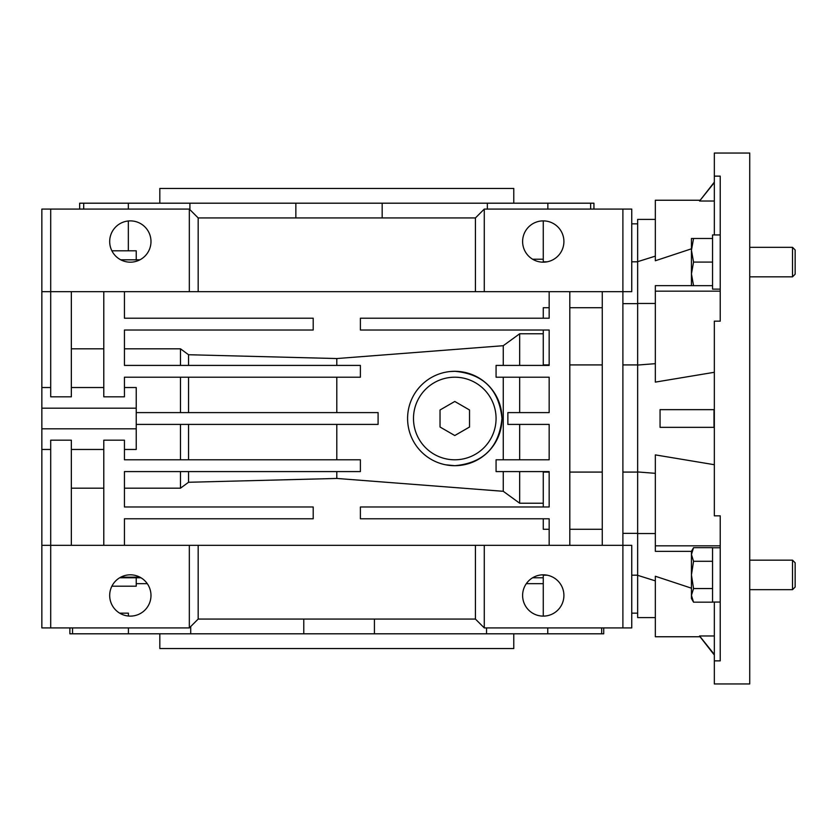 <?xml version="1.0" encoding="UTF-8"?>
<svg xmlns="http://www.w3.org/2000/svg" width="837" height="837" viewBox="0 0 837 837"><rect width="100%" height="100%" fill="white"/><g stroke="black" fill="none" stroke-linecap="round" stroke-linejoin="round"><path stroke-width="1.26" d="M749.732 683.955L749.732 153.045L714.338 153.045L714.338 176.136L720.228 176.136L720.228 321.167L714.338 321.167L714.338 515.833L720.228 515.833L720.228 660.864L714.338 660.864L714.338 683.955L749.732 683.955M691.446 248.819L655.34 260.757L655.34 200.242L700.046 200.242L699.575 201.026L714.338 182.539M714.338 464.713L655.34 454.889L655.34 545.829L720.228 545.829M655.34 533.535L637.648 533.535L637.648 617.591L655.34 617.591M655.34 580.868L637.648 575.322L655.34 580.868M660.058 409.649L714.003 409.649L714.003 427.351L660.058 427.351L660.058 409.649L714.003 409.649M714.338 635.974L699.575 635.974L714.338 654.461M691.446 588.181L655.34 576.243L655.34 636.758L700.046 636.758L713.877 654.461M691.446 551.353L655.34 551.353L655.34 545.829M655.34 219.409L637.648 219.409L637.648 533.535M655.34 363.666L637.648 365.058M720.228 291.171L655.34 291.171L655.34 382.111L714.338 372.287M655.34 291.171L655.34 285.647L691.446 285.647M637.648 261.678L655.34 256.132L637.648 261.678M714.003 427.351L660.058 427.351M637.648 471.942L655.34 473.334M714.338 602.054L714.338 660.864M714.338 176.136L714.338 234.946M714.003 182.539L699.575 201.026L714.338 201.026M159.825 633.808L159.825 648.56L513.772 648.56L513.772 633.808M513.772 203.192L513.772 188.44L159.825 188.44L159.825 203.192M128.417 627.917L128.417 633.808L190.71 633.808L190.71 626.526M190.71 633.808L374.432 633.808L374.432 619.066M374.432 633.808L547.764 633.808L547.764 627.917M111.886 586.193L136.232 586.193L136.232 577.771M382.174 217.934L382.174 203.192L487.343 203.192L487.343 209.083M189.915 209.679L189.915 203.192L382.174 203.192M136.232 259.815L136.232 250.807L111.886 250.807M543.265 220.884A20.643 20.643 0 0 1 563.908 241.527A20.643 20.643 0 0 1 543.265 262.18A20.643 20.643 0 0 1 522.612 241.527A20.643 20.643 0 0 1 543.265 220.884L543.265 261.814L547.116 261.814M547.116 575.186L543.265 575.186L543.265 616.116A20.643 20.643 0 0 1 522.612 595.473A20.643 20.643 0 0 1 543.265 574.82A20.643 20.643 0 0 1 563.908 595.473A20.643 20.643 0 0 1 543.265 616.116M130.331 574.82A20.643 20.643 0 0 1 150.984 595.473A20.643 20.643 0 0 1 130.331 616.116A20.643 20.643 0 0 1 109.689 595.473A20.643 20.643 0 0 1 130.331 574.82M130.331 262.18A20.643 20.643 0 0 0 150.984 241.527A20.643 20.643 0 0 0 130.331 220.884A20.643 20.643 0 0 0 109.689 241.527A20.643 20.643 0 0 0 130.331 262.18M631.747 261.814L637.648 261.814M450.128 371.534L454.784 371.304C483.326 373.93 499.051 389.644 501.97 418.427C499.124 447.303 483.388 463.06 454.784 465.696A47.196 47.196 0 0 1 407.588 418.5A47.196 47.196 0 0 1 454.784 371.304A47.196 47.196 0 0 1 501.97 418.5A47.196 47.196 0 0 1 454.784 465.696L445.587 464.786M622.895 364.922L637.648 364.922M622.895 472.078L637.648 472.078M637.648 613.165L631.747 613.165M543.265 506.981L543.265 472.078L549.166 472.078M569.809 529.277L602.253 529.277M549.166 364.922L543.265 364.922L543.265 330.019M569.809 364.922L602.253 364.922M602.253 472.078L569.809 472.078M602.253 291.674L602.253 545.326M519.672 412.599L519.672 377.205M519.672 459.795L519.672 424.401M569.809 545.326L569.809 291.674M549.166 291.674L549.166 318.217L360.391 318.217L360.391 330.019L549.166 330.019L549.166 365.413L496.069 365.413L496.069 377.205L549.166 377.205L549.166 412.599L507.871 412.599L507.871 424.401L549.166 424.401L549.166 459.795L496.069 459.795L496.069 471.587L549.166 471.587L549.166 506.981L360.391 506.981L360.391 518.783L549.166 518.783L549.166 545.326M136.232 424.401L378.094 424.401L378.094 412.599L136.232 412.599M602.253 307.723L569.809 307.723M543.265 318.217L543.265 307.723L549.166 307.723M180.478 412.599L180.478 377.205M188.555 377.205L188.555 412.599M631.747 575.186L637.648 575.186M124.441 449.469L136.232 449.469L136.232 408.184L41.85 408.184L41.85 627.917L189.329 627.917L198.17 619.066L475.426 619.066L475.426 545.326L622.895 545.326L622.895 291.674L484.278 291.674L484.278 209.083L475.426 217.934L198.17 217.934L198.17 291.674L475.426 291.674L475.426 217.934M503.267 459.795L503.267 377.205M336.798 377.205L336.798 412.599M549.166 529.277L543.265 529.277L543.265 518.783M188.555 424.401L188.555 459.795M180.478 459.795L180.478 424.401M336.798 424.401L336.798 459.795M136.232 408.184L136.232 387.531L124.441 387.531M475.426 291.674L484.278 291.674M543.265 333.775L519.672 333.775L519.672 365.413M519.672 333.775L503.267 345.702L336.798 358.55L336.798 365.413L188.555 365.413L188.555 354.731L180.478 348.809L124.441 348.809M503.267 365.413L503.267 345.702M336.798 358.55L188.555 354.731M180.478 365.413L180.478 348.809M631.747 291.674L622.895 291.674L622.895 209.083L631.747 209.083L631.747 291.674M103.788 291.674L103.788 396.822L124.441 396.822L124.441 377.205L360.391 377.205L360.391 365.413L124.441 365.413L124.441 330.019L313.205 330.019L313.205 318.217L124.441 318.217L124.441 291.674M103.788 348.809L71.344 348.809M50.701 209.083L189.329 209.083L189.329 291.674L50.701 291.674L50.701 209.083L41.85 209.083L41.85 291.674L50.701 291.674L50.701 396.822L71.344 396.822L71.344 291.674M475.426 619.066L484.278 627.917L631.747 627.917L631.747 545.326L622.895 545.326L622.895 627.917M484.278 545.326L484.278 627.917M475.426 545.326L198.17 545.326L198.17 619.066M124.441 488.191L180.478 488.191L188.555 482.269L336.798 478.45L503.267 491.298L519.672 503.225L543.265 503.225M180.478 471.587L180.478 488.191M336.798 478.45L336.798 471.587L188.555 471.587L188.555 482.269M503.267 471.587L503.267 491.298M519.672 471.587L519.672 503.225M124.441 545.326L124.441 518.783L313.205 518.783L313.205 506.981L124.441 506.981L124.441 471.587L360.391 471.587L360.391 459.795L124.441 459.795L124.441 440.178L103.788 440.178L103.788 545.326M71.344 488.191L103.788 488.191M71.344 545.326L71.344 440.178L50.701 440.178L50.701 627.917M41.85 291.674L41.85 408.184M136.232 428.816L41.85 428.816M484.278 209.083L622.895 209.083M637.648 223.835L631.747 223.835M189.329 209.083L198.17 217.934M189.329 291.674L198.17 291.674M41.85 545.326L189.329 545.326L189.329 627.917M189.329 545.326L198.17 545.326M120.748 259.815L139.915 259.815M120.748 577.185L139.915 577.185M119.701 577.771L140.972 577.771M295.848 203.192L295.848 217.934M547.858 209.083L547.858 203.192L590.65 203.192L590.65 209.083M487.343 203.192L547.858 203.192M590.65 203.192L593.935 203.192L593.935 209.083M83.7 209.083L83.7 203.192L128.343 203.192L128.343 209.083M79.661 209.083L79.661 203.192L83.7 203.192M128.343 220.978L128.343 250.807M128.343 203.192L189.915 203.192M128.417 613.165L119.701 613.165L128.417 613.165L128.417 616.032M147.281 583.671L136.232 583.671M543.265 583.671L526.316 583.671M303.779 619.066L303.779 633.808M486.548 627.917L486.548 633.808M601.677 627.917L601.677 633.808L603.728 633.808L603.728 627.917M547.764 633.808L601.677 633.808M69.869 627.917L69.869 633.808L72.537 633.808L72.537 627.917M72.537 633.808L128.417 633.808M454.784 459.795A41.295 41.295 0 0 0 496.069 418.5A41.295 41.295 0 0 0 454.784 377.205A41.295 41.295 0 0 0 413.488 418.5A41.295 41.295 0 0 0 454.784 459.795M454.784 435.533L469.526 427.016L469.526 409.984L454.784 401.467L440.032 409.984L440.032 427.016L454.784 435.533M720.228 289.131L712.559 289.131L712.559 234.946L720.228 234.946M792.524 247.333L792.524 276.827L795.15 274.201L795.15 249.96L792.524 247.333L749.732 247.333M792.524 276.827L749.732 276.827M693.549 262.075L691.446 250.284L693.549 238.482L691.446 238.482L691.446 273.877L693.549 262.075L712.559 262.075M712.559 238.482L693.549 238.482M693.549 285.679L691.446 273.877L691.446 285.679L712.559 285.679M720.228 602.054L712.559 602.054L712.559 547.785L720.228 547.785M792.524 560.173L792.524 589.666L795.15 587.04L795.15 562.799L792.524 560.173L749.732 560.173M712.559 602.169L693.549 602.169L691.446 595.358L693.549 588.547L691.446 574.925L693.549 561.292L691.446 554.481L693.549 547.67L712.559 547.67M712.559 588.547L693.549 588.547M712.559 561.292L693.549 561.292M693.549 547.67L691.446 551.321L691.446 598.518L693.549 602.169M655.34 303.465L637.648 303.465M637.648 533.357L622.895 533.357M41.85 387.531L50.701 387.531M71.344 387.531L103.788 387.531M41.85 449.469L50.701 449.469M71.344 449.469L103.788 449.469M543.265 577.771L532.625 577.771M543.265 259.229L532.625 259.229M637.648 303.643L622.895 303.643M792.524 589.666L749.732 589.666"/></g></svg>
